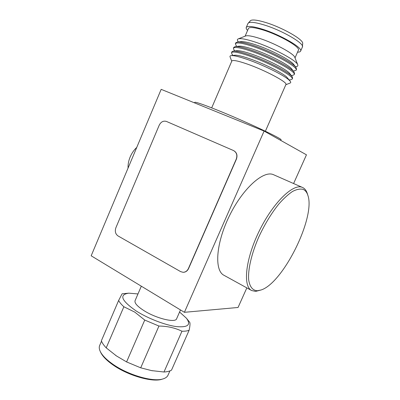 <?xml version="1.0" encoding="UTF-8"?>
<svg xmlns="http://www.w3.org/2000/svg" width="400" height="400" viewBox="0 0 400 400"><rect width="100%" height="100%" fill="white"/><g stroke="black" fill="none" stroke-linecap="round" stroke-linejoin="round"><path stroke-width="0.6" d="M101.51 341.18L99.665 345.48C98.965 347.13 99.155 349.115 100.245 351.43C102.14 355.325 106.19 359.475 112.385 363.89C127.83 375.05 153.595 382.425 163.265 378.835C165.7 378.045 167.28 376.835 168.005 375.2L169.9 370.915M152.625 370.79L151.655 370.62M116.4 355.9L115.53 355.295M100.245 351.43L100.735 352.465C102.595 356.27 106.54 360.325 112.575 364.63C127.625 375.51 152.71 382.685 162.17 379.175L163.265 378.835M247.98 23.44C249.13 21.565 254.47 22.055 264 24.91C282.275 30.425 305.07 43.82 302.38 47.095L302.73 43.15C302.475 38.99 281.775 27.315 265.585 22.46C257.725 20.095 252.74 19.44 250.63 20.495L247.98 23.44L246.245 27.49C247.36 25.68 252.67 26.225 262.18 29.12C280.41 34.705 303.235 47.985 300.61 51.125C300.285 51.82 299.26 52.165 297.535 52.17M285.82 84.745L290.16 83.01C290.875 82.725 290.905 82.145 290.25 81.265L286.515 76.825C281.345 72.315 262.97 63.29 249.255 58.61C242.1 56.165 237.32 55.04 234.905 55.235L231.265 55.615C230.18 55.74 229.77 56.16 230.05 56.875L231.74 61.23M289.235 79.92L290.895 79.735L292.215 79.095C294.755 76.595 268.875 62.49 248.705 55.715C238.24 52.215 232.51 51.21 231.51 52.7L231.945 54.105L232.94 55.44M292.215 79.095L292.63 78.155L292.16 76.68C289.46 72.39 266.435 60.545 249.13 54.73C241.3 52.085 236.03 50.87 233.315 51.09L231.915 51.76L231.51 52.7M292.16 76.68L289.955 73.76C287.435 69.81 266.805 59.18 251.26 53.975C244.215 51.6 239.445 50.515 236.955 50.715L233.315 51.09M291.285 75.52L292.705 75.365L294.175 74.65C296.785 71.985 270.94 57.745 250.72 51.055C240.23 47.6 234.465 46.66 233.425 48.24L233.91 49.795L234.76 50.945M294.175 74.65L294.59 73.71L294.065 72.07C291.18 67.57 268.345 55.76 251.145 50.065C243.435 47.495 238.185 46.325 235.39 46.555L233.83 47.295L233.425 48.24M294.065 72.07L291.86 69.165C289.175 65.025 268.72 54.425 253.27 49.33C246.33 47.025 241.58 45.98 239.02 46.19L235.39 46.555M293.34 71.115L296.135 70.2C298.82 67.37 273.015 52.985 252.74 46.385C242.215 42.975 236.42 42.105 235.345 43.77L236.58 46.435M296.135 70.2L296.55 69.26L295.97 67.445C292.9 62.74 270.26 50.97 253.165 45.395C245.575 42.9 240.345 41.775 237.475 42.01L235.75 42.825L235.345 43.77M295.97 67.445L293.765 64.55C290.92 60.225 270.635 49.67 255.28 44.68C248.45 42.44 243.725 41.435 241.09 41.65L237.475 42.01M295.41 66.71L296.03 66.64C297.565 66.47 298.14 65.86 297.75 64.81C296.875 60.645 273.05 47.815 254.8 41.945C246.07 39.125 240.535 38.115 238.19 38.91C237.155 39.34 237.1 40.175 238.02 41.415L238.395 41.92M297.75 64.81L294.815 57.355C293.97 53.695 274.495 43.125 259.49 38.37C252.295 36.08 247.68 35.28 245.64 35.97L238.19 38.91M295.025 57.88L298.395 50.21C300.79 47.305 279.845 35.13 263.115 29.995C254.355 27.325 249.46 26.82 248.425 28.48L245.11 36.18M290.25 81.265L288.57 79.605C282.895 74.67 262.38 64.61 247.125 59.385C239.175 56.66 233.89 55.405 231.265 55.615M265.38 131.22L285.92 84.52C288.045 82.495 264.97 70.15 247.105 63.995C237.78 60.795 232.695 59.8 231.84 61.005L211.695 107.875M257.435 290.745C252.68 290.54 249.76 286.89 248.66 279.785C247.845 269.62 251.515 253.655 258.77 237.035C264.675 224.335 271.375 213.315 278.86 203.98C283.7 198.485 288.285 194.295 292.615 191.405C296.68 189.33 300.16 188.65 303.06 189.36C305.32 190.305 306.93 192.32 307.895 195.415C315.69 217.24 283.255 282.885 261.18 289.955L257.435 290.745M261.18 289.955L255.6 291.4L251.625 290.52C242.675 286.22 245.495 258.835 259.445 230.6C273.3 202.32 293.395 183.145 302.375 187.405L302.54 187.475C304.775 188.495 306.38 190.56 307.35 193.665L307.895 195.415M251.625 290.52L223.965 275.285C214.155 270.48 215.87 243.25 229.455 215.77C242.925 188.235 263.555 170.035 273.455 174.68L302.54 187.475M280.755 140.41L280.99 139.87C283.545 139.315 245.375 121.355 217.185 110.06C202.87 104.335 195.38 101.765 194.72 102.36L194.505 102.86M179.57 312.03L186.385 318.18C191.28 324.75 188.035 327.56 176.65 326.625C165.485 325.235 148.04 318.525 136.23 311.01C121.28 300.57 118.815 294.62 128.83 293.16L137.975 293.945M128.83 293.16L122.11 293.79L118.63 300.465C119.555 302.335 121.3 304.43 123.865 306.755L134.735 312.09L144.74 320.06L158.945 326.04C167.48 326.155 175.15 327.885 181.955 331.22C185.115 331.31 187.515 330.965 189.155 330.185C190.04 325.91 190.23 323.285 189.73 322.32L186.385 318.18M141.315 286.19L135.07 300.695C134.355 303.005 137.225 306.255 143.665 310.445C155.92 318.39 175.565 323.18 176.62 318.76L180.49 309.94M264.095 131.07L161.17 89.35L91.175 255.795L184.405 312.31L264.095 131.07L306.46 154.82L293.595 183.54M233.625 150.595L166.5 121.46C163.425 120.54 161 121.78 159.23 125.165L115.875 227.76C114.71 231.305 115.425 234.03 118.02 235.93L180.63 271.62L183.035 272.295C185.425 272.24 187.21 271 188.385 268.58L236.25 159.105C237.55 155.205 236.62 152.345 233.465 150.525L233.625 150.595C236.78 152.415 237.71 155.275 236.405 159.17L188.565 268.585C187.39 271.005 185.61 272.245 183.22 272.3L183.13 272.3M184.405 312.31L238.055 307.475L246.835 287.885M247.575 30.45C246.405 29.185 245.96 28.2 246.245 27.49M118.63 300.465L101.365 340.805C102.155 342.955 103.77 345.31 106.215 347.86L116.44 355.925L126.585 361.925L140.71 367.82L151.6 370.61L163.985 372C167.235 371.83 169.745 371.21 171.51 370.14L189.155 330.185M144.74 320.06L126.585 361.925M158.945 326.04L140.71 367.82M123.865 306.755L106.215 347.86M181.955 331.22L163.985 372M128.065 168.075C127.895 164.415 128.595 160.72 130.155 156.99C131.76 153.215 133.96 150.015 136.76 147.395M302.38 47.095L300.61 51.125"/></g></svg>
